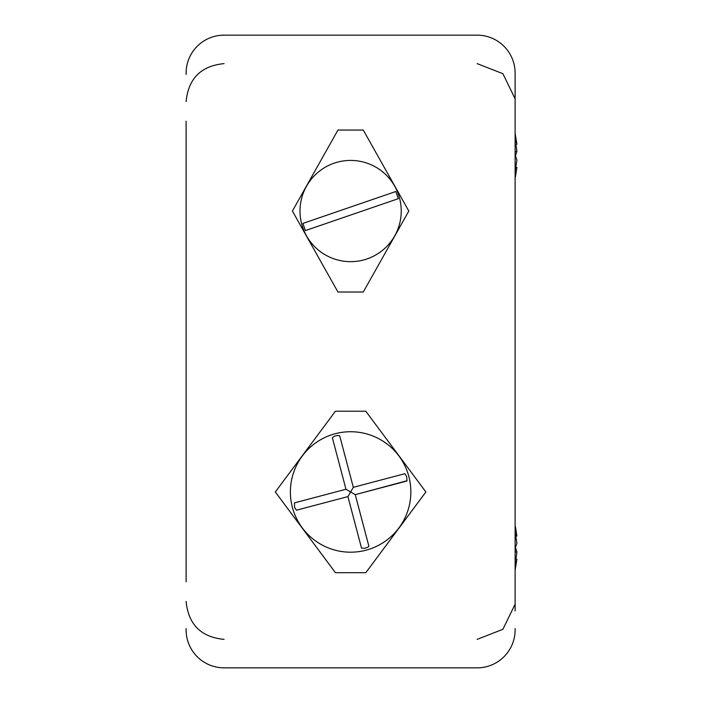 <?xml version="1.0" encoding="UTF-8"?>
<svg xmlns="http://www.w3.org/2000/svg" width="703" height="703" viewBox="0 0 703 703"><rect width="100%" height="100%" fill="white"/><g stroke="black" fill="none" stroke-linecap="round" stroke-linejoin="round"><path stroke-width="1.05" d="M186.11 581.803L186.11 121.197M186.11 74.439L186.11 73.112A37.962 37.962 0 0 1 224.072 35.15L477.152 35.15L224.072 35.15M186.11 189.529L186.11 193.325M186.11 509.675L186.11 513.471M515.114 628.561L515.114 629.888A37.962 37.962 0 0 1 477.152 667.85L224.072 667.85A37.962 37.962 0 0 1 186.11 629.888L186.11 628.561M515.114 610.907L515.114 74.439M515.114 92.093L515.114 73.112A37.962 37.962 0 0 0 477.152 35.15M425.904 491.959L365.797 411.229L335.428 411.229L275.321 491.959L335.428 572.69L365.797 572.69L425.904 491.959M363.266 292.026L408.821 211.041L363.266 130.055L337.958 130.055L292.404 211.041L337.958 292.026L363.266 292.026M477.152 667.85L224.072 667.85M515.475 547.637L516.89 552.013L515.923 559.096M515.114 570.133L516.89 559.245L515.114 564.026M515.114 548.41L516.89 543.261L515.114 532.215M515.475 526.758L516.89 536.029L515.923 536.178M516.89 552.013L515.114 551.908M516.89 559.245L515.114 558.973M515.114 139.379L516.89 144.159L515.114 133.271M515.923 144.308L516.89 151.391L515.475 155.767M515.923 167.226L516.89 167.376L515.475 176.646M515.114 171.189L516.89 160.135L515.114 154.994M516.89 144.159L515.114 144.423M516.89 151.391L515.114 151.488M305.374 230.584L398.32 198.677L395.859 191.497L349.373 207.455L302.914 223.405L305.374 230.584L398.32 198.677M302.747 227.482A50.616 50.616 0 0 0 365.2 259.512A50.616 50.616 0 0 0 399.612 198.343A50.616 50.616 0 0 0 336.034 162.569A50.616 50.616 0 0 0 302.747 227.482M302.914 223.405L395.859 191.497M294.46 502.873L345.973 489.262L294.46 502.873L294.575 507.338L296.402 510.22L347.915 496.599L361.535 548.112L364.787 548.305L367.994 547.154L368.873 546.178L355.252 494.657L407.046 480.738L406.65 476.581L404.831 473.699L353.319 487.32L339.698 435.807L337.642 435.429L334.145 436.317L332.361 437.741L345.973 489.262L332.361 437.741M292.386 507.355A60.23 60.23 0 0 0 364.066 550.669A60.23 60.23 0 0 0 409.744 480.465A60.23 60.23 0 0 0 337.168 433.25A60.23 60.23 0 0 0 292.386 507.355A60.23 60.23 0 0 0 393.065 534.693A60.23 60.23 0 0 0 366.404 433.83A60.23 60.23 0 0 0 292.386 507.355M296.402 510.22L347.915 496.599L353.319 487.32L404.831 473.699M345.973 489.262L355.252 494.657L406.773 481.045M368.873 546.178L355.252 494.657M361.535 548.112L347.915 496.599M353.319 487.32L339.698 435.807M477.152 63.622L502.917 73.701L515 98.596M477.152 639.379L502.917 629.299L515 604.404M224.072 639.379C201.023 637.129 188.369 624.475 186.11 601.417M224.072 63.622C201.023 65.871 188.369 78.525 186.11 101.584"/></g></svg>

